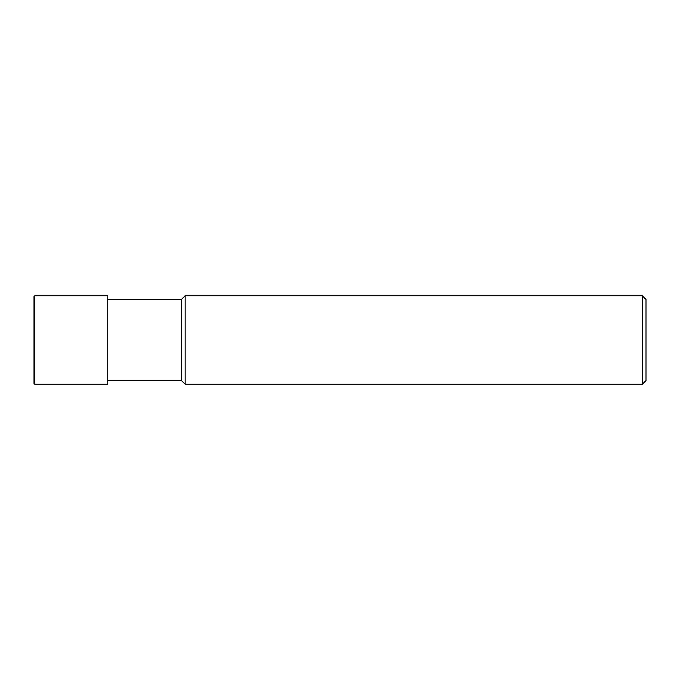 <?xml version="1.0" encoding="UTF-8"?>
<svg xmlns="http://www.w3.org/2000/svg" width="680" height="680" viewBox="0 0 680 680"><rect width="100%" height="100%" fill="white"/><g stroke="black" fill="none" stroke-linecap="round" stroke-linejoin="round"><path stroke-width="0.51" stroke-dasharray="3.4 2.55" d="M107.737 380.553L107.737 299.447L107.737 380.553M181.466 299.447L181.466 380.553M185.156 295.757L185.156 384.243M642.311 295.757L642.311 384.243M646 299.447L646 380.553M34 296.497L34 383.503M107.737 295.757L107.737 384.243M34.739 295.757L34.739 384.243"/><path stroke-width="1.02" d="M107.737 380.553L181.466 380.553L181.466 299.447L107.737 299.447M181.466 380.553L185.156 384.243L185.156 295.757L181.466 299.447M642.311 384.243L642.311 295.757L646 299.447L646 380.553L642.311 384.243L185.156 384.243M34 383.503L34 296.497L34.739 295.757L34.739 384.243L34 383.503M34.739 384.243L107.737 384.243L107.737 295.757L34.739 295.757M642.311 295.757L185.156 295.757"/></g></svg>
